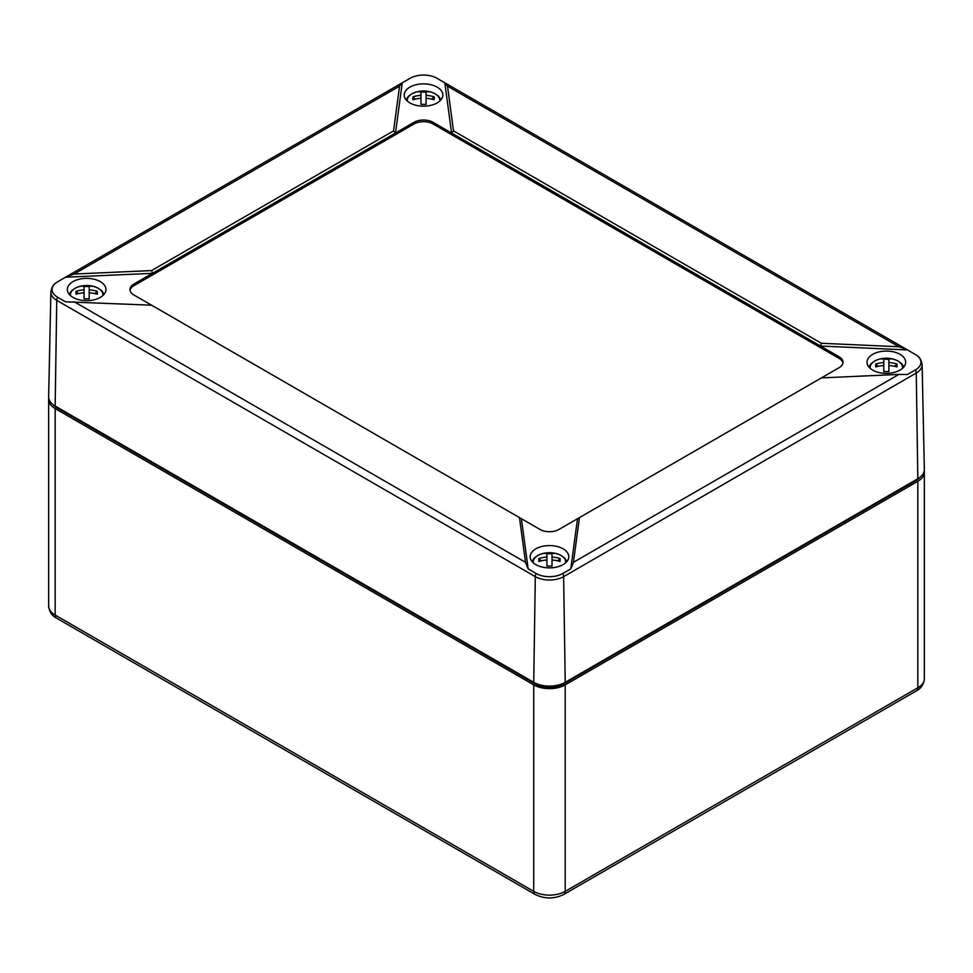<?xml version="1.0" encoding="UTF-8"?>
<svg xmlns="http://www.w3.org/2000/svg" width="973" height="973" viewBox="0 0 973 973"><rect width="100%" height="100%" fill="white"/><g stroke="black" fill="none" stroke-linecap="round" stroke-linejoin="round"><path stroke-width="1.46" d="M48.759 398.212A22.257 12.856 0 0 0 48.65 399.489A22.257 12.856 0 0 0 55.169 408.575L533.727 684.87A22.257 12.856 0 0 0 565.216 684.87L917.831 481.282A22.257 12.856 0 0 0 924.35 472.197A22.257 12.856 0 0 0 924.241 470.92M52.761 404.379A20.032 11.567 0 0 0 56.75 407.663L535.296 683.958A20.032 11.567 0 0 0 563.635 683.958L916.25 480.382A20.032 11.567 0 0 0 920.239 477.086M447.507 86.147L453.515 130.881L451.581 133.021L444.831 82.839L436.865 78.241A18.852 10.885 0 0 0 410.205 78.241L401.715 83.106L399.562 86.147L393.542 130.881L395.488 133.021L152.481 273.328L65.544 277.22L74.118 274.045L151.593 270.567L152.481 273.328L133.885 284.067A13.354 7.711 0 0 0 129.968 289.516A13.354 7.711 0 0 0 133.885 294.965L151.593 305.194L65.544 301.812L57.577 297.215A5.339 3.089 120 0 0 56.75 300.341A20.019 11.554 0 0 1 50.888 292.022L48.65 396.789A22.257 12.856 0 0 0 55.169 406.033L533.727 682.328A22.257 12.856 0 0 0 565.216 682.328L917.831 478.74A22.257 12.856 180 0 0 924.35 469.497L922.112 364.729A20.019 11.554 180 0 1 916.25 373.048A5.339 3.089 -120 0 0 915.423 369.922A18.852 10.885 0 0 0 917.624 356.057A18.852 10.885 0 0 0 915.423 354.525L906.374 349.271L898.882 346.753L447.507 86.147L444.831 82.839M453.515 130.881L821.407 343.274L820.519 346.035L432.973 122.282A13.354 7.711 0 0 0 414.084 122.282L414.084 123.924L133.885 285.697A13.354 7.711 0 0 0 130.041 290.331M821.407 343.274L898.882 346.753M907.456 349.927L820.519 346.035L839.115 356.775L839.115 358.405L432.973 123.924A13.354 7.711 0 0 0 414.084 123.924M898.882 374.423L821.407 377.901L558.916 529.458A13.354 7.711 0 0 1 540.027 529.458L519.485 517.6L525.493 562.321L528.169 568.901L536.135 573.498A18.852 10.885 0 0 0 562.795 573.498L570.762 568.901L573.438 562.321L898.882 374.423L907.456 374.52L915.423 369.922M579.458 517.6L573.438 562.321M570.762 568.901L577.512 518.718M521.419 518.718L528.169 568.901M519.485 517.6L151.593 305.194M151.593 270.567L393.542 130.881M402.238 82.839L395.488 133.021L414.084 122.282M409.876 102.907A19.314 11.153 0 0 0 430.747 105.364A19.314 11.153 0 0 0 442.837 95.245A19.314 11.153 0 0 0 423.535 83.873A19.314 11.153 0 0 0 404.221 95.245A19.314 11.153 0 0 0 409.876 102.907M72.999 297.397A19.314 11.153 0 0 0 93.858 299.854A19.314 11.153 0 0 0 105.96 289.747A19.314 11.153 0 0 0 86.658 278.363A19.314 11.153 0 0 0 67.344 289.747A19.314 11.153 0 0 0 72.999 297.397M535.807 564.608A19.314 11.153 0 0 0 556.678 567.064A19.314 11.153 0 0 0 568.779 556.945A19.314 11.153 0 0 0 549.465 545.573A19.314 11.153 0 0 0 530.163 556.945A19.314 11.153 0 0 0 535.807 564.608M821.407 377.901L839.115 367.672A13.354 7.711 0 0 0 843.032 362.224A13.354 7.711 0 0 0 839.115 356.775M842.959 363.038A13.354 7.711 0 0 0 839.115 358.405M872.696 370.105A19.314 11.153 0 0 0 893.555 372.562A19.314 11.153 0 0 0 905.656 362.455A19.314 11.153 0 0 0 886.342 351.071A19.314 11.153 0 0 0 867.04 362.455A19.314 11.153 0 0 0 872.696 370.105M65.544 277.22L57.577 281.817A18.852 10.885 0 0 0 55.376 283.35A18.852 10.885 0 0 0 57.577 297.215M878.145 366.322L875.749 363.987A29.312 10.861 55.7 0 0 875.749 366.943A31.063 25.359 0 0 1 883.788 365.507L883.788 371.589A29.312 7.492 0 0 1 888.908 371.589L888.908 365.507A31.063 25.359 0 0 1 896.948 366.943A29.312 10.861 -55.7 0 0 896.948 363.987L894.552 366.322M875.749 363.987A31.063 25.359 0 0 1 883.788 362.552L883.788 359.353A29.312 29.214 -0 0 1 888.908 359.353L888.908 362.552A31.063 25.359 0 0 1 896.948 363.987M883.788 362.552L883.788 365.507M888.908 362.552L888.908 365.507M541.268 560.825L538.872 558.49A29.312 10.861 55.7 0 0 538.872 561.445A31.063 25.359 -0 0 1 546.911 560.01L546.911 566.079A29.312 7.492 -0 0 1 552.032 566.079L552.032 560.01A31.063 25.359 -0 0 1 560.071 561.445A29.312 10.861 -55.7 0 0 560.071 558.49L557.675 560.825M560.071 558.49A31.063 25.359 -0 0 0 552.032 557.055L552.032 553.844A29.312 29.214 0 0 0 546.911 553.844L546.911 560.01M538.872 558.49A31.063 25.359 -0 0 1 546.911 557.055M552.032 557.055L552.032 560.01M78.448 293.615L76.052 291.28A29.312 10.861 55.7 0 0 76.052 294.235A31.063 25.359 0 0 1 84.092 292.8L84.092 298.881A29.312 7.492 0 0 1 89.212 298.881L89.212 292.8A31.063 25.359 0 0 1 97.251 294.235A29.312 10.861 -55.7 0 0 97.251 291.28L94.855 293.615M76.052 291.28A31.063 25.359 0 0 1 84.092 289.845L84.092 286.646A29.312 29.214 -0 0 1 89.212 286.646L89.212 289.845A31.063 25.359 0 0 1 97.251 291.28M84.092 289.845L84.092 292.8M89.212 289.845L89.212 292.8M415.325 99.124L412.929 96.789A29.312 10.861 55.7 0 0 412.929 99.745A31.063 25.359 -0 0 1 420.968 98.309L420.968 104.379A29.312 7.492 -0 0 1 426.089 104.379L426.089 98.309A31.063 25.359 -0 0 1 434.128 99.745A29.312 10.861 -55.7 0 0 434.128 96.789L431.732 99.124M434.128 96.789A31.063 25.359 -0 0 0 426.089 95.354L426.089 92.143A29.312 29.214 0 0 0 420.968 92.143L420.968 98.309M412.929 96.789A31.063 25.359 -0 0 1 420.968 95.354M426.089 95.354L426.089 98.309M48.65 399.489L48.65 605.984A22.257 12.856 0 0 0 55.169 615.07A6.677 3.856 120 0 0 56.556 618.135L535.114 894.418A6.677 3.856 120 0 1 533.727 891.365A22.257 12.856 0 0 0 565.216 891.365L565.216 684.87M55.169 408.575L55.169 615.07L533.727 891.365L533.727 684.87M924.35 472.197L924.35 678.692A22.257 12.856 180 0 1 917.831 687.777L917.831 481.282M924.35 678.692C923.827 684.287 921.188 688.337 916.444 690.842A6.677 3.856 -120 0 0 917.831 687.777L565.216 891.365A6.677 3.856 -120 0 1 563.829 894.418C554.257 899.113 544.685 899.113 535.114 894.418M56.75 407.663L56.75 406.945M535.296 683.958L535.296 683.155M563.635 683.958L563.635 683.155M916.25 480.382L916.25 479.653M432.973 122.282L432.973 123.924M133.885 284.067L133.885 285.697M562.795 573.498A5.339 3.089 60 0 1 563.622 576.636L916.25 373.048L917.831 478.74M565.216 682.328L563.622 576.636A20.019 11.554 0 0 1 535.308 576.636L56.75 300.341L55.169 406.033M533.727 682.328L535.308 576.636A5.339 3.089 120 0 1 536.135 573.498M74.118 274.045L399.562 86.147M525.493 562.321L74.118 301.715M870.166 368.305A16.237 9.377 180 0 1 870.567 365.386A16.237 9.377 180 0 1 888.884 358.332A16.237 9.377 180 0 1 902.53 368.305M533.277 562.795A16.237 9.377 180 0 1 533.24 562.078A16.237 9.377 180 0 1 553.284 552.968A16.237 9.377 180 0 1 565.654 562.795M70.47 295.597A16.237 9.377 180 0 1 70.871 292.678A16.237 9.377 180 0 1 89.188 285.624A16.237 9.377 180 0 1 102.834 295.597M407.346 101.107A16.237 9.377 180 0 1 407.298 100.377A16.237 9.377 180 0 1 427.342 91.267A16.237 9.377 180 0 1 439.723 101.107M916.444 690.842L563.829 894.418M56.556 618.135C51.837 615.666 49.209 611.616 48.65 605.984M922.112 364.729C921.407 360.375 919.923 357.492 917.624 356.057M50.888 292.022C51.593 287.667 53.077 284.785 55.376 283.35M445.354 83.106L906.374 349.271M401.715 83.106L66.626 276.563M868.804 366.882L871.249 363.416L875.505 360.509L879.945 358.94L892.776 358.952L897.313 360.569L901.46 363.44L903.893 366.882M567.016 561.372L564.559 557.918L560.314 554.999L555.863 553.442L543.043 553.442L538.495 555.06L534.359 557.93L531.927 561.372M69.107 294.174L71.564 290.708L75.809 287.801L80.26 286.232L93.08 286.244L97.616 287.862L101.764 290.732L104.196 294.174M441.073 99.684L438.628 96.218L434.372 93.299L429.932 91.742L417.113 91.754L412.564 93.359L408.417 96.23L405.984 99.684"/></g></svg>
